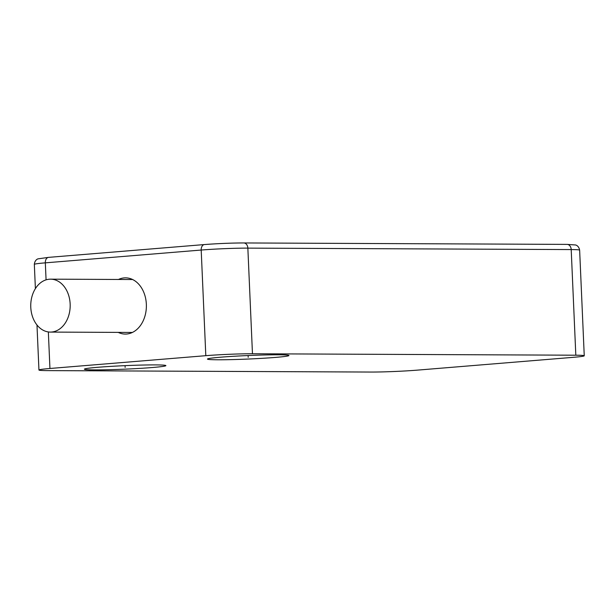 <?xml version="1.0" encoding="UTF-8"?>
<svg xmlns="http://www.w3.org/2000/svg" width="615" height="615" viewBox="0 0 615 615"><rect width="100%" height="100%" fill="white"/><g stroke="black" fill="none" stroke-linecap="round" stroke-linejoin="round"><path stroke-width="0.92" d="M221 357.169A40.79 1.753 177.5 0 0 207.439 359.068A40.79 1.753 177.5 0 0 231.609 359.614A40.79 1.753 177.5 0 0 275.382 357.415A40.79 1.753 177.5 0 0 288.942 355.508A40.79 1.753 177.5 0 0 264.781 354.963A40.79 1.753 177.5 0 0 221 357.169M47.378 370.607A33.072 1.422 -2.5 0 1 38.945 370.022A33.072 1.422 -2.5 0 1 49.938 368.485L205.81 355.678A33.072 1.422 -2.5 0 1 252.465 353.756L575.817 355.209A33.072 1.422 -2.5 0 1 584.25 355.785A33.072 1.422 -2.5 0 1 573.257 357.33L417.385 370.13A33.072 1.422 -2.5 0 1 370.73 372.052L47.378 370.607M97.946 367.278A40.79 1.753 177.5 0 0 84.386 369.177A40.79 1.753 177.5 0 0 108.555 369.723A40.79 1.753 177.5 0 0 152.328 367.524A40.79 1.753 177.5 0 0 165.889 365.618A40.79 1.753 177.5 0 0 141.727 365.072A40.79 1.753 177.5 0 0 97.946 367.278M118.464 279.471A28.113 20.956 90.3 0 1 125.552 277.849A28.113 20.956 90.3 0 1 146.347 304.24A28.113 20.956 90.3 0 1 125.299 334.076A28.113 20.956 90.3 0 1 118.226 332.384M51.622 332.031A26.46 19.718 90.3 0 1 50.345 332.085A26.46 19.718 90.3 0 1 30.75 306.393A26.46 19.718 90.3 0 1 49.315 279.218A26.46 19.718 90.3 0 1 50.584 279.164A26.46 19.718 90.3 0 1 70.179 304.863A26.46 19.718 90.3 0 1 51.622 332.031M125.137 367.401L125.06 365.648L125.137 367.401M248.191 357.292L248.114 355.539L248.191 357.292M567.13 244.393L575.494 244.97C575.11 244.855 578.723 245.262 579.638 250.151A33.072 1.422 177.5 0 0 571.204 249.575A5.512 4.105 -89.7 0 0 567.13 244.393L243.778 242.948A5.512 4.105 90.3 0 0 243.509 242.956A27.56 1.184 177.5 0 0 204.634 244.555A5.512 3.667 -94.7 0 0 204.418 244.562C218.11 243.532 231.232 242.994 243.778 242.948A5.512 4.105 90.3 0 1 247.853 248.122A33.072 1.422 177.5 0 0 201.197 250.044L45.326 262.851L46.071 279.848M48.347 331.939L49.938 368.485M48.762 257.362A5.512 3.667 85.3 0 0 48.554 257.37A5.512 3.667 85.3 0 0 45.326 262.851A33.072 1.422 177.5 0 0 34.332 264.389L35.393 288.62M205.81 355.678L201.197 250.044A5.512 3.667 -94.7 0 1 204.418 244.562L48.554 257.37L38.053 258.854C38.438 258.7 34.832 259.407 34.332 264.389M575.817 355.209L571.204 249.575L247.853 248.122L252.465 353.756M36.977 324.981L38.945 370.022M584.25 355.785L579.638 250.151M132.386 332.454L50.345 332.085M132.625 279.533L50.584 279.164"/></g></svg>
